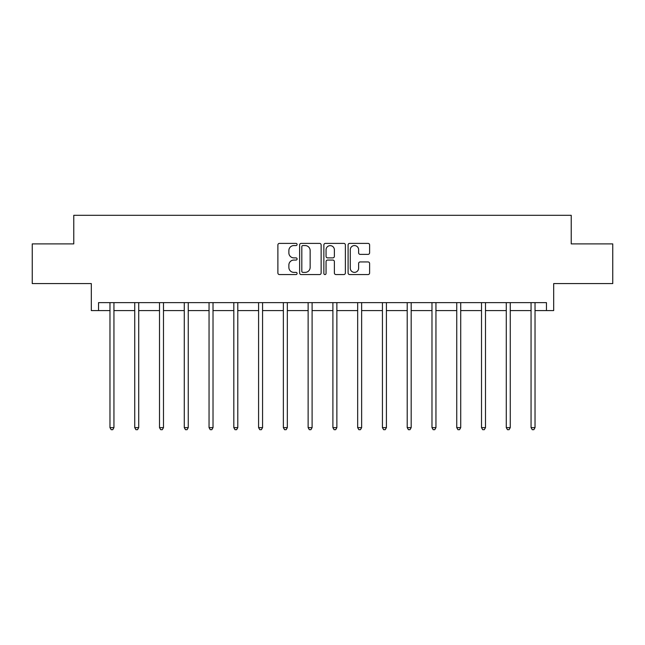 <?xml version="1.0" encoding="UTF-8"?>
<svg xmlns="http://www.w3.org/2000/svg" width="645" height="645" viewBox="0 0 645 645"><rect width="100%" height="100%" fill="white"/><g stroke="black" fill="none" stroke-linecap="round" stroke-linejoin="round"><path stroke-width="0.97" d="M297.095 244.479A1.088 1.088 0 0 0 296.007 243.391L279.446 243.391A1.556 1.556 0 0 0 277.89 244.947L277.89 272.996A1.556 1.556 0 0 0 279.446 274.56L296.007 274.56A1.088 1.088 0 0 0 297.095 273.464A1.088 1.088 0 0 0 296.007 272.375L293.862 272.375A4.991 4.991 0 0 1 288.871 267.385L288.871 265.047A4.991 4.991 0 0 1 293.862 260.064L296.007 260.064A1.088 1.088 0 0 0 297.095 258.976A1.088 1.088 0 0 0 296.007 257.879L293.862 257.879A4.991 4.991 0 0 1 288.871 252.896L288.871 250.558A4.991 4.991 0 0 1 293.862 245.568L296.007 245.568A1.088 1.088 0 0 0 297.095 244.479M98.54 310.576L98.54 302.634L546.46 302.634L546.46 310.576L553.684 310.576L553.684 283.582L612.75 283.582L612.75 243.891L571.228 243.891L571.228 215.309L73.772 215.309L73.772 243.891L32.25 243.891L32.25 283.582L91.316 283.582L91.316 310.576L109.973 310.576M368.045 254.372A1.556 1.556 0 0 0 369.609 252.816L369.609 244.947A1.556 1.556 0 0 0 368.045 243.391L349.655 243.391A1.556 1.556 0 0 0 348.098 244.947L348.098 272.996A1.556 1.556 0 0 0 349.655 274.56L368.045 274.56A1.556 1.556 0 0 0 369.609 272.996L369.609 263.491A1.556 1.556 0 0 0 368.045 261.935L360.176 261.935A1.556 1.556 0 0 0 358.62 263.491L358.62 268.207A4.168 4.168 0 0 1 354.452 272.375A4.168 4.168 0 0 1 350.283 268.207L350.283 249.736A4.168 4.168 0 0 1 354.452 245.568A4.168 4.168 0 0 1 358.62 249.736L358.62 252.816A1.556 1.556 0 0 0 360.176 254.372L368.045 254.372M321.137 244.947A1.556 1.556 0 0 0 319.581 243.391L301.191 243.391A1.556 1.556 0 0 0 299.627 244.947L299.627 272.996A1.556 1.556 0 0 0 301.191 274.56L319.581 274.56A1.556 1.556 0 0 0 321.137 272.996L321.137 244.947M325.419 243.391L343.809 243.391A1.556 1.556 0 0 1 345.373 244.947L345.373 272.996A1.556 1.556 0 0 1 343.809 274.56L335.94 274.56A1.556 1.556 0 0 1 334.384 272.996L334.384 261.62A1.556 1.556 0 0 0 332.828 260.064L327.604 260.064A1.556 1.556 0 0 0 326.048 261.62L326.048 273.464A1.088 1.088 0 0 1 324.951 274.56A1.088 1.088 0 0 1 323.863 273.464L323.863 244.947A1.556 1.556 0 0 1 325.419 243.391M113.939 310.576L134.74 310.576M138.715 310.576L159.508 310.576M163.483 310.576L184.285 310.576M188.251 310.576L209.053 310.576M213.019 310.576L233.821 310.576M237.787 310.576L258.589 310.576M262.563 310.576L283.365 310.576M287.331 310.576L308.133 310.576M312.099 310.576L332.901 310.576M336.867 310.576L357.669 310.576M361.635 310.576L382.437 310.576M386.411 310.576L407.213 310.576M411.179 310.576L431.981 310.576M435.947 310.576L456.749 310.576M460.715 310.576L481.517 310.576M485.491 310.576L506.285 310.576M510.26 310.576L531.061 310.576M535.028 310.576L546.46 310.576M302.9 245.568A1.088 1.088 0 0 0 301.812 246.656L301.812 271.287A1.088 1.088 0 0 0 302.9 272.375L305.158 272.375A4.991 4.991 0 0 0 310.148 267.385L310.148 250.558A4.991 4.991 0 0 0 305.158 245.568L302.9 245.568M334.384 249.817A4.168 4.168 0 0 0 330.216 245.648A4.168 4.168 0 0 0 326.048 249.817L326.048 256.323A1.556 1.556 0 0 0 327.604 257.879L332.828 257.879A1.556 1.556 0 0 0 334.384 256.323L334.384 249.817M114.149 302.634L114.06 302.868A1.588 1.588 0 0 0 113.939 303.464L113.939 427.627L109.973 427.627L109.973 303.464A1.588 1.588 0 0 0 109.86 302.868L109.763 302.634M113.939 427.627L112.754 429.691L111.166 429.691L109.973 427.627M138.917 302.634L138.828 302.868A1.588 1.588 0 0 0 138.715 303.464L138.715 427.627L134.74 427.627L134.74 303.464A1.588 1.588 0 0 0 134.628 302.868L134.531 302.634M138.715 427.627L137.522 429.691L135.934 429.691L134.74 427.627M163.693 302.634L163.596 302.868A1.588 1.588 0 0 0 163.483 303.464L163.483 427.627L159.508 427.627L159.508 303.464A1.588 1.588 0 0 0 159.396 302.868L159.307 302.634M163.483 427.627L162.29 429.691L160.702 429.691L159.508 427.627M188.461 302.634L188.364 302.868A1.588 1.588 0 0 0 188.251 303.464L188.251 427.627L184.285 427.627L184.285 303.464A1.588 1.588 0 0 0 184.164 302.868L184.075 302.634M188.251 427.627L187.058 429.691L185.47 429.691L184.285 427.627M213.229 302.634L213.132 302.868A1.588 1.588 0 0 0 213.019 303.464L213.019 427.627L209.053 427.627L209.053 303.464A1.588 1.588 0 0 0 208.94 302.868L208.843 302.634M213.019 427.627L211.834 429.691L210.246 429.691L209.053 427.627M237.997 302.634L237.908 302.868A1.588 1.588 0 0 0 237.787 303.464L237.787 427.627L233.821 427.627L233.821 303.464A1.588 1.588 0 0 0 233.708 302.868L233.611 302.634M237.787 427.627L236.602 429.691L235.014 429.691L233.821 427.627M262.773 302.634L262.676 302.868A1.588 1.588 0 0 0 262.563 303.464L262.563 427.627L258.589 427.627L258.589 303.464A1.588 1.588 0 0 0 258.476 302.868L258.379 302.634M262.563 427.627L261.37 429.691L259.782 429.691L258.589 427.627M287.541 302.634L287.444 302.868A1.588 1.588 0 0 0 287.331 303.464L287.331 427.627L283.365 427.627L283.365 303.464A1.588 1.588 0 0 0 283.244 302.868L283.155 302.634M287.331 427.627L286.138 429.691L284.55 429.691L283.365 427.627M312.309 302.634L312.212 302.868A1.588 1.588 0 0 0 312.099 303.464L312.099 427.627L308.133 427.627L308.133 303.464A1.588 1.588 0 0 0 308.012 302.868L307.923 302.634M312.099 427.627L310.906 429.691L309.318 429.691L308.133 427.627M337.077 302.634L336.988 302.868A1.588 1.588 0 0 0 336.867 303.464L336.867 427.627L332.901 427.627L332.901 303.464A1.588 1.588 0 0 0 332.788 302.868L332.691 302.634M336.867 427.627L335.682 429.691L334.094 429.691L332.901 427.627M361.845 302.634L361.756 302.868A1.588 1.588 0 0 0 361.635 303.464L361.635 427.627L357.669 427.627L357.669 303.464A1.588 1.588 0 0 0 357.556 302.868L357.459 302.634M361.635 427.627L360.45 429.691L358.862 429.691L357.669 427.627M386.621 302.634L386.524 302.868A1.588 1.588 0 0 0 386.411 303.464L386.411 427.627L382.437 427.627L382.437 303.464A1.588 1.588 0 0 0 382.324 302.868L382.227 302.634M386.411 427.627L385.218 429.691L383.63 429.691L382.437 427.627M411.389 302.634L411.292 302.868A1.588 1.588 0 0 0 411.179 303.464L411.179 427.627L407.213 427.627L407.213 303.464A1.588 1.588 0 0 0 407.092 302.868L407.003 302.634M411.179 427.627L409.986 429.691L408.398 429.691L407.213 427.627M436.157 302.634L436.06 302.868A1.588 1.588 0 0 0 435.947 303.464L435.947 427.627L431.981 427.627L431.981 303.464A1.588 1.588 0 0 0 431.868 302.868L431.771 302.634M435.947 427.627L434.754 429.691L433.166 429.691L431.981 427.627M460.925 302.634L460.836 302.868A1.588 1.588 0 0 0 460.715 303.464L460.715 427.627L456.749 427.627L456.749 303.464A1.588 1.588 0 0 0 456.636 302.868L456.539 302.634M460.715 427.627L459.53 429.691L457.942 429.691L456.749 427.627M485.693 302.634L485.604 302.868A1.588 1.588 0 0 0 485.491 303.464L485.491 427.627L481.517 427.627L481.517 303.464A1.588 1.588 0 0 0 481.404 302.868L481.307 302.634M485.491 427.627L484.298 429.691L482.71 429.691L481.517 427.627M510.469 302.634L510.372 302.868A1.588 1.588 0 0 0 510.26 303.464L510.26 427.627L506.285 427.627L506.285 303.464A1.588 1.588 0 0 0 506.172 302.868L506.083 302.634M510.26 427.627L509.066 429.691L507.478 429.691L506.285 427.627M535.237 302.634L535.14 302.868A1.588 1.588 0 0 0 535.028 303.464L535.028 427.627L531.061 427.627L531.061 303.464A1.588 1.588 0 0 0 530.94 302.868L530.851 302.634M535.028 427.627L533.834 429.691L532.246 429.691L531.061 427.627"/></g></svg>
